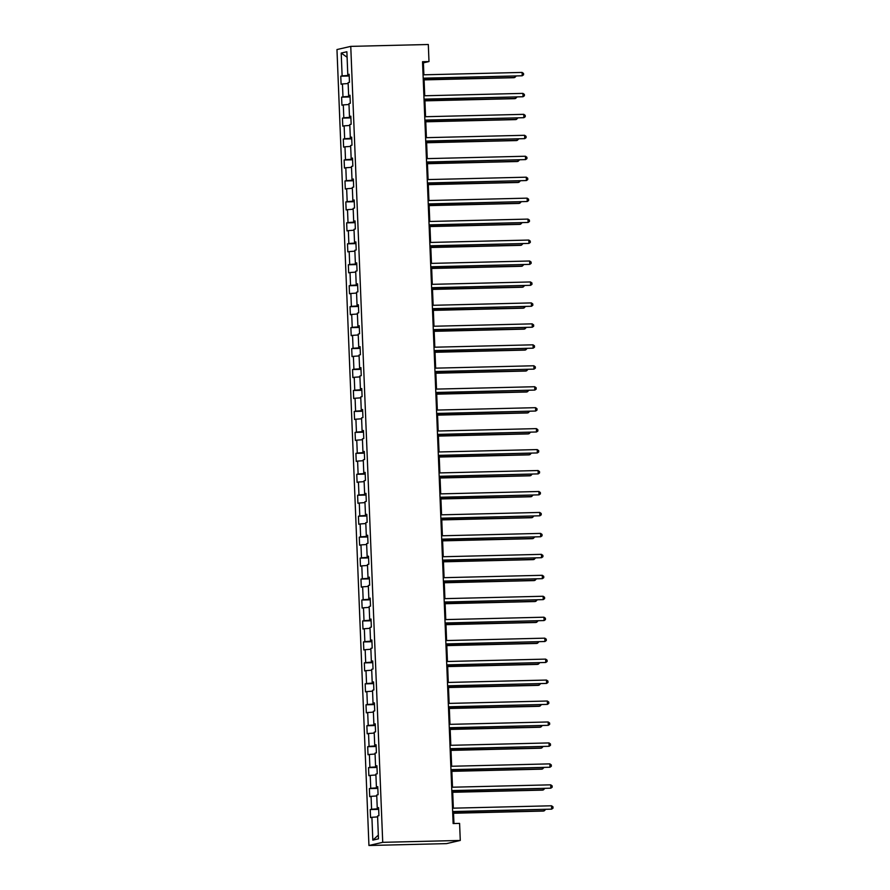 <?xml version="1.0" encoding="UTF-8"?>
<svg xmlns="http://www.w3.org/2000/svg" width="890" height="890" viewBox="0 0 890 890"><rect width="100%" height="100%" fill="white"/><g stroke="black" fill="none" stroke-linecap="round" stroke-linejoin="round"><path stroke-width="1.33" d="M382.722 842.329L460.275 840.449L446.491 843.62L368.938 845.5L336.965 49.551L350.76 46.38L382.722 842.329L368.938 845.5M341.204 53.055L342.127 75.884L340.77 76.195L341.093 84.261L342.45 83.938L342.973 96.832L341.604 97.155L341.927 105.209L343.295 104.898L343.807 117.791L342.45 118.103L342.772 126.158L344.13 125.846L344.653 138.74L343.295 139.051L343.618 147.117L344.975 146.806L345.498 159.699L344.13 160.011L344.452 168.065L345.821 167.754L346.332 180.648L344.975 180.959L345.298 189.025L346.655 188.713L347.178 201.607L345.821 201.919L346.143 209.973L347.501 209.662L348.012 222.556L346.655 222.867L346.978 230.922L348.346 230.61L348.858 243.504L347.501 243.827L347.823 251.881L349.18 251.57L349.703 264.464L348.335 264.775L348.669 272.829L350.026 272.518L350.538 285.412L349.18 285.723L349.503 293.789L350.86 293.478L351.383 306.371L350.026 306.683L350.349 314.737L351.706 314.426L352.229 327.32L350.86 327.631L351.194 335.697L352.551 335.374L353.063 348.268L351.706 348.591L352.028 356.645L353.386 356.334L353.909 369.228L352.551 369.539L352.874 377.594L354.231 377.282L354.754 390.176L353.386 390.488L353.708 398.553L355.077 398.242L355.588 411.136L354.231 411.447L354.554 419.502L355.911 419.19L356.434 432.084L355.077 432.395L355.399 440.461L356.757 440.149L357.279 453.043L355.911 453.355L356.234 461.409L357.602 461.098L358.114 473.992L356.757 474.303L357.079 482.369L358.436 482.046L358.959 494.94L357.602 495.263L357.925 503.317L359.282 503.006L359.794 515.9L358.436 516.211L358.759 524.266L360.127 523.954L360.639 536.848L359.282 537.159L359.605 545.225L360.962 544.914L361.485 557.808L360.127 558.119L360.45 566.173L361.807 565.862L362.319 578.756L360.962 579.067L361.284 587.133L362.653 586.822L363.165 599.715L361.807 600.027L362.13 608.081L363.487 607.77L364.01 620.664L362.642 620.975L362.975 629.03L364.333 628.718L364.844 641.612L363.487 641.935L363.81 649.989L365.167 649.678L365.69 662.572L364.333 662.883L364.655 670.938L366.012 670.626L366.535 683.52L365.167 683.832L365.501 691.897L366.858 691.586L367.37 704.48L366.012 704.791L366.335 712.846L367.692 712.534L368.215 725.428L366.858 725.739L367.181 733.805L368.538 733.482L369.061 746.387L367.692 746.699L368.015 754.753L369.383 754.442L369.895 767.336L368.538 767.647L368.861 775.702L370.218 775.39L370.741 788.284L369.383 788.596L369.706 796.661L371.063 796.35L371.586 809.244L370.218 809.555L370.54 817.61L371.909 817.298L372.821 840.138L378.484 838.836L377.571 815.997L378.929 815.685L378.606 807.631L377.249 807.942L376.726 795.048L378.083 794.737L377.761 786.671L376.403 786.982L375.88 774.089L377.249 773.777L376.926 765.723L375.558 766.034L375.046 753.14L376.403 752.829L376.081 744.763L374.723 745.075L374.201 732.181L375.558 731.869L375.235 723.815L373.878 724.126L373.366 711.232L374.723 710.921L374.401 702.855L373.032 703.178L372.521 690.284L373.878 689.961L373.555 681.907L372.198 682.218L371.675 669.325L373.032 669.013L372.71 660.959L371.353 661.27L370.841 648.376L372.198 648.065L371.875 639.999L370.507 640.31L369.995 627.417L371.353 627.105L371.03 619.051L369.673 619.362L369.15 606.468L370.518 606.157L370.184 598.091L368.827 598.403L368.315 585.509L369.673 585.197L369.35 577.143L367.993 577.454L367.47 564.56L368.827 564.249L368.505 556.183L367.147 556.506L366.624 543.612L367.993 543.289L367.67 535.235L366.302 535.546L365.79 522.653L367.147 522.341L366.825 514.287L365.467 514.598L364.945 501.704L366.302 501.393L365.979 493.327L364.622 493.639L364.099 480.745L365.467 480.433L365.145 472.379L363.776 472.69L363.265 459.796L364.622 459.485L364.299 451.419L362.942 451.742L362.419 438.837L363.776 438.525L363.454 430.471L362.097 430.782L361.574 417.888L362.942 417.577L362.619 409.522L361.251 409.834L360.739 396.94L362.097 396.628L361.774 388.563L360.417 388.874L359.894 375.981L361.251 375.669L360.928 367.615L359.571 367.926L359.059 355.032L360.417 354.721L360.094 346.655L358.726 346.966L358.214 334.073L359.571 333.761L359.249 325.707L357.891 326.018L357.368 313.124L358.726 312.813L358.403 304.747L357.046 305.07L356.534 292.176L357.891 291.853L357.569 283.799L356.2 284.11L355.689 271.216L357.046 270.905L356.723 262.85L355.366 263.162L354.843 250.268L356.211 249.957L355.878 241.891L354.52 242.202L354.009 229.309L355.366 228.997L355.043 220.942L353.686 221.254L353.163 208.36L354.52 208.049L354.198 199.983L352.841 200.294L352.318 187.401L353.686 187.089L353.363 179.035L351.995 179.346L351.483 166.452L352.841 166.141L352.518 158.075L351.161 158.398L350.638 145.504L351.995 145.181L351.672 137.127L350.315 137.438L349.792 124.544L351.161 124.233L350.838 116.178L349.47 116.49L348.958 103.596L350.315 103.285L349.993 95.219L348.635 95.53L348.112 82.636L349.47 82.325L349.147 74.271L347.79 74.582L346.878 51.742L341.204 53.055L347.089 57.249M423.885 74.804L423.406 62.845L428.991 61.555L422.528 61.71L453.132 823.55L459.596 823.395L460.275 840.449M378.651 808.765L378.205 807.998M378.617 808.02L377.249 807.942M371.586 809.244L378.239 808.776M371.063 796.35L376.759 795.949M377.805 787.806L377.371 787.038M377.783 787.072L376.403 786.982M370.741 788.284L377.405 787.817M370.218 775.39L375.925 774.99M376.971 766.857L376.526 766.09M376.937 766.112L375.558 766.034M369.895 767.336L376.559 766.869M369.383 754.442L375.079 754.041M376.125 745.909L375.68 745.141M376.092 745.164L374.723 745.075M369.061 746.387L375.714 745.909M368.538 733.482L374.234 733.082M375.28 724.95L374.846 724.182M375.257 724.204L373.878 724.126M368.215 725.428L374.879 724.961M367.692 712.534L373.399 712.134M374.445 704.001L374 703.234M374.412 703.256L373.032 703.178M367.37 704.48L374.034 704.012M366.858 691.586L372.554 691.185M373.6 683.042L373.166 682.274M373.566 682.296L372.198 682.218M366.535 683.52L373.188 683.053M366.012 670.626L371.709 670.226M372.754 662.093L372.32 661.326M372.732 661.348L371.353 661.27M365.69 662.572L372.354 662.104M365.167 649.678L370.874 649.277M371.92 641.134L371.475 640.366M371.887 640.399L370.507 640.31M364.844 641.612L371.508 641.145M364.333 628.718L370.029 628.318M371.074 620.185L370.641 619.418M371.052 619.44L369.673 619.362M364.01 620.664L370.663 620.197M363.487 607.77L369.194 607.369M370.24 599.237L369.795 598.469M370.207 598.492L368.827 598.403M363.165 599.715L369.828 599.237M362.653 586.822L368.349 586.421M369.395 578.277L368.95 577.51M369.361 577.532L367.993 577.454M362.319 578.756L368.983 578.289M361.807 565.862L367.503 565.462M368.549 557.329L368.115 556.562M368.527 556.584L367.147 556.506M361.485 557.808L368.137 557.34M360.962 544.914L366.669 544.513M367.715 536.37L367.27 535.602M367.681 535.624L366.302 535.546M360.639 536.848L367.303 536.381M360.127 523.954L365.823 523.554M366.869 515.421L366.424 514.654M366.836 514.676L365.467 514.598M359.794 515.9L366.457 515.432M359.282 503.006L364.978 502.605M366.024 494.462L365.59 493.694M366.001 493.728L364.622 493.639M358.959 494.94L365.623 494.473M358.436 482.046L364.144 481.646M365.189 473.513L364.744 472.746M365.156 472.768L363.776 472.69M358.114 473.992L364.778 473.524M357.602 461.098L363.298 460.697M364.344 452.565L363.899 451.797M364.31 451.82L362.942 451.742M357.279 453.043L363.932 452.576M356.757 440.149L362.453 439.749M363.498 431.606L363.064 430.838M363.476 430.86L362.097 430.782M356.434 432.084L363.098 431.617M355.911 419.19L361.618 418.79M362.664 410.657L362.219 409.889M362.63 409.912L361.251 409.834M355.588 411.136L362.252 410.668M355.077 398.242L360.773 397.841M361.818 389.698L361.385 388.93M361.785 388.963L360.417 388.874M354.754 390.176L361.407 389.709M354.231 377.282L359.927 376.882M360.973 368.749L360.539 367.982M360.951 368.004L359.571 367.926M353.909 369.228L360.572 368.76M353.386 356.334L359.093 355.933M360.139 347.801L359.694 347.033M360.105 347.055L358.726 346.966M353.063 348.268L359.727 347.801M352.551 335.374L358.247 334.974M359.293 326.841L358.859 326.074M359.26 326.096L357.891 326.018M352.229 327.32L358.881 326.853M351.706 314.426L357.402 314.025M358.459 305.893L358.014 305.125M358.425 305.148L357.046 305.07M351.383 306.371L358.047 305.904M350.86 293.478L356.567 293.077M357.613 284.934L357.168 284.166M357.58 284.188L356.2 284.11M350.538 285.412L357.202 284.945M350.026 272.518L355.722 272.118M356.768 263.985L356.334 263.218M356.745 263.24L355.366 263.162M349.703 264.464L356.356 263.996M349.18 251.57L354.887 251.169M355.933 243.026L355.488 242.258M355.9 242.291L354.52 242.202M348.858 243.504L355.522 243.037M348.346 230.61L354.042 230.21M355.088 222.077L354.643 221.31M355.054 221.332L353.686 221.254M348.012 222.556L354.676 222.088M347.501 209.662L353.197 209.261M354.242 201.129L353.808 200.361M354.22 200.384L352.841 200.294M347.178 201.607L353.842 201.129M346.655 188.713L352.362 188.313M353.408 180.169L352.963 179.402M353.375 179.424L351.995 179.346M346.332 180.648L352.996 180.181M345.821 167.754L351.517 167.353M352.562 159.221L352.117 158.453M352.529 158.476L351.161 158.398M345.498 159.699L352.151 159.232M344.975 146.806L350.671 146.405M351.717 138.262L351.283 137.494M351.695 137.516L350.315 137.438M344.653 138.74L351.316 138.273M344.13 125.846L349.837 125.446M350.882 117.313L350.438 116.546M350.849 116.568L349.47 116.49M343.807 117.791L350.471 117.324M343.295 104.898L348.991 104.497M350.037 96.354L349.592 95.586M350.004 95.619L348.635 95.53M342.973 96.832L349.625 96.365M342.45 83.938L348.146 83.538M349.192 75.405L348.758 74.638M349.169 74.66L347.79 74.582M342.127 75.884L348.791 75.416M428.991 61.555L428.312 44.5L350.76 46.38M453.956 823.528L453.477 811.713M453.344 808.165L452.643 790.765M452.498 787.216L451.797 769.806M451.653 766.257L450.952 748.857M450.818 745.308L450.118 727.898M449.973 724.349L449.272 706.949M449.127 703.4L448.438 686.001M448.293 682.452L447.592 665.041M447.447 661.493L446.747 644.093M446.602 640.544L445.912 623.134M445.768 619.585L445.067 602.185M444.922 598.636L444.221 581.237M444.077 577.677L443.387 560.277M443.242 556.728L442.541 539.329M442.397 535.78L441.696 518.369M441.562 514.821L440.861 497.421M440.717 493.872L440.016 476.462M439.871 472.913L439.171 455.513M439.037 451.964L438.336 434.565M438.192 431.016L437.491 413.605M437.346 410.056L436.645 392.657M436.512 389.108L435.811 371.697M435.666 368.149L434.965 350.749M434.821 347.2L434.131 329.79M433.986 326.241L433.285 308.841M433.141 305.292L432.44 287.893M432.295 284.344L431.606 266.933M431.461 263.384L430.76 245.985M430.615 242.436L429.915 225.025M429.77 221.477L429.08 204.077M428.936 200.528L428.235 183.118M428.09 179.569L427.389 162.169M427.256 158.62L426.555 141.221M426.41 137.672L425.709 120.261M425.565 116.712L424.864 99.313M424.73 95.764L424.029 78.353M372.821 840.138L378.339 835.131M371.909 817.298L377.605 816.898M422.572 62.867L423.406 62.845M340.77 76.195L349.225 75.995M341.604 97.155L350.059 96.943M342.45 118.103L350.905 117.903M343.295 139.051L351.739 138.851M344.13 160.011L352.585 159.799M344.975 180.959L353.43 180.759M345.821 201.919L354.264 201.707M346.655 222.867L355.11 222.667M347.501 243.827L355.955 243.615M348.335 264.775L356.79 264.575M349.18 285.723L357.635 285.523M350.026 306.683L358.481 306.472M350.86 327.631L359.315 327.431M351.706 348.591L360.161 348.379M352.551 369.539L361.006 369.339M353.386 390.488L361.841 390.287M354.231 411.447L362.686 411.236M355.077 432.395L363.521 432.195M355.911 453.355L364.366 453.144M356.757 474.303L365.212 474.103M357.602 495.263L366.046 495.051M358.436 516.211L366.891 516.011M359.282 537.159L367.737 536.959M360.127 558.119L368.571 557.908M360.962 579.067L369.417 578.867M361.807 600.027L370.262 599.816M362.642 620.975L371.097 620.775M363.487 641.935L371.942 641.723M364.333 662.883L372.788 662.683M365.167 683.832L373.622 683.631M366.012 704.791L374.468 704.58M366.858 725.739L375.313 725.539M367.692 746.699L376.147 746.488M368.538 767.647L376.993 767.447M369.383 788.596L377.827 788.395M370.218 809.555L378.673 809.344M423.195 78.376L522.219 75.784L423.195 78.187M522.085 72.424L523.52 73.458L523.576 74.804L522.219 75.784L522.085 72.424L423.061 74.827M424.085 79.889L513.83 77.708L514.765 77.497L514.709 76.162M424.085 79.7L514.765 77.497L516.111 76.128M424.041 99.335L523.053 96.743L424.029 99.135M522.92 93.383L524.366 94.407L524.421 95.753L523.053 96.743L522.92 93.383L423.896 95.786M424.886 120.284L523.899 117.691L424.875 120.094M523.765 114.332L525.2 115.366L525.256 116.701L523.899 117.691L523.765 114.332L424.741 116.735M424.93 100.848L514.676 98.668L515.599 98.456L515.555 97.11M424.919 100.648L515.599 98.456L516.945 97.077M425.776 121.797L515.51 119.616L516.445 119.405L516.389 118.07M425.765 121.607L516.445 119.405L517.791 118.025M425.72 141.232L524.744 138.64L425.72 141.043M524.611 135.291L526.046 136.315L526.101 137.661L524.744 138.64L524.611 135.291L425.587 137.683M426.566 162.191L525.578 159.599L426.555 162.002M525.445 156.239L526.891 157.274L526.947 158.609L525.578 159.599L525.445 156.239L426.421 158.643M427.411 183.14L526.424 180.548L427.4 182.951M526.29 177.188L527.726 178.222L527.781 179.569L526.424 180.548L526.29 177.188L427.267 179.591M426.61 142.745L516.356 140.576L517.29 140.353L517.235 139.018M426.61 142.556L517.29 140.353L518.636 138.985M427.456 163.704L517.201 161.524L518.125 161.312L518.08 159.966M427.445 163.515L518.125 161.312L519.471 159.933M428.301 184.653L518.036 182.483L518.97 182.261L518.914 180.926M428.29 184.464L518.97 182.261L520.316 180.893M429.136 205.612L518.881 203.432L519.816 203.22L519.76 201.874M429.125 205.412L519.816 203.22L521.162 201.841M429.981 226.561L519.727 224.38L520.65 224.169L520.606 222.834M429.97 226.371L520.65 224.169L521.996 222.8M430.816 247.509L520.561 245.34L521.495 245.128L521.44 243.782M430.816 247.32L521.495 245.128L522.842 243.749M431.661 268.469L521.407 266.288L522.341 266.077L522.285 264.731M431.65 268.279L522.341 266.077L523.687 264.697M432.507 289.417L522.252 287.248L523.175 287.025L523.12 285.69M432.495 289.228L523.175 287.025L524.522 285.657M433.341 310.376L523.086 308.196L524.021 307.984L523.965 306.638M433.341 310.187L524.021 307.984L525.367 306.605M434.186 331.325L523.932 329.144L524.866 328.933L524.811 327.598M434.175 331.136L524.866 328.933L526.201 327.565M435.032 352.284L524.766 350.104L525.701 349.892L525.645 348.546M435.021 352.084L525.701 349.892L527.047 348.513M435.866 373.233L525.612 371.052L526.546 370.841L526.491 369.506M435.866 373.043L526.546 370.841L527.892 369.472M436.712 394.181L526.457 392.012L527.392 391.789L527.336 390.454M436.701 393.992L527.392 391.789L528.727 390.421M437.557 415.141L527.292 412.96L528.226 412.749L528.171 411.403M437.546 414.951L528.226 412.749L529.572 411.369M438.392 436.089L528.137 433.92L529.072 433.697L529.016 432.362M438.392 435.9L529.072 433.697L530.418 432.329M439.237 457.048L528.983 454.868L529.906 454.657L529.861 453.31M439.226 456.848L529.906 454.657L531.252 453.277M440.083 477.997L529.817 475.816L530.751 475.605L530.696 474.27M440.072 477.808L530.751 475.605L532.098 474.236M440.917 498.956L530.663 496.776L531.597 496.564L531.541 495.218M440.917 498.756L531.597 496.564L532.943 495.185M441.763 519.905L531.508 517.724L532.431 517.513L532.387 516.178M441.752 519.716L532.431 517.513L533.778 516.133M428.246 204.099L527.269 201.507L428.246 203.91M527.125 198.147L528.571 199.171L528.627 200.517L527.269 201.507L527.125 198.147L428.101 200.55M429.091 225.048L528.104 222.456L429.08 224.859M527.97 219.096L529.417 220.13L529.472 221.477L528.104 222.456L527.97 219.096L428.947 221.499M429.937 246.007L528.949 243.404L429.926 245.807M528.816 240.055L530.251 241.079L530.307 242.425L528.949 243.404L528.816 240.055L429.792 242.458M430.771 266.956L529.795 264.363L430.771 266.766M529.65 261.004L531.096 262.038L531.152 263.373L529.795 264.363L529.65 261.004L430.627 263.407M431.617 287.904L530.629 285.312L431.606 287.715M530.496 281.952L531.942 282.987L531.986 284.333L530.629 285.312L530.496 281.952L431.472 284.355M432.462 308.863L531.475 306.271L432.451 308.674M531.341 302.911L532.776 303.946L532.832 305.281L531.475 306.271L531.341 302.911L432.318 305.315M433.297 329.812L532.309 327.22L433.285 329.623M532.176 323.86L533.622 324.895L533.677 326.241L532.309 327.22L532.176 323.86L433.152 326.263M434.142 350.771L533.154 348.179L434.131 350.571M533.021 344.819L534.467 345.843L534.512 347.189L533.154 348.179L533.021 344.819L433.997 347.222M434.976 371.72L534 369.128L434.976 371.531M533.866 365.768L535.302 366.802L535.357 368.149L534 369.128L533.866 365.768L434.843 368.171M435.822 392.679L534.834 390.076L435.811 392.479M534.701 386.727L536.147 387.751L536.203 389.097L534.834 390.076L534.701 386.727L435.677 389.119M436.667 413.628L535.68 411.035L436.656 413.438M535.546 407.676L536.981 408.71L537.037 410.045L535.68 411.035L535.546 407.676L436.523 410.079M437.502 434.576L536.525 431.984L437.502 434.387M536.392 428.624L537.827 429.659L537.883 431.005L536.525 431.984L536.392 428.624L437.368 431.027M438.347 455.535L537.36 452.943L438.336 455.346M537.226 449.584L538.673 450.618L538.728 451.953L537.36 452.943L537.226 449.584L438.203 451.986M439.193 476.484L538.205 473.892L439.182 476.295M538.072 470.532L539.507 471.567L539.562 472.913L538.205 473.892L538.072 470.532L439.048 472.935M440.027 497.443L539.051 494.851L440.027 497.243M538.917 491.491L540.352 492.515L540.408 493.861L539.051 494.851L538.917 491.491L439.894 493.894M440.873 518.392L539.885 515.799L440.861 518.202M539.752 512.44L541.198 513.474L541.254 514.821L539.885 515.799L539.752 512.44L440.728 514.843M441.718 539.34L540.731 536.748L441.707 539.151M540.597 533.399L542.032 534.423L542.088 535.769L540.731 536.748L540.597 533.399L441.574 535.791M442.553 560.299L541.576 557.707L442.553 560.11M541.432 554.348L542.878 555.382L542.933 556.717L541.576 557.707L541.432 554.348L442.408 556.751M443.398 581.248L542.411 578.656L443.387 581.059M542.277 575.296L543.723 576.331L543.768 577.677L542.411 578.656L542.277 575.296L443.253 577.699M444.243 602.207L543.256 599.615L444.232 602.018M543.123 596.256L544.558 597.279L544.613 598.625L543.256 599.615L543.123 596.256L444.099 598.659M442.608 540.853L532.342 538.684L533.277 538.461L533.221 537.126M442.597 540.664L533.277 538.461L534.623 537.093M443.443 561.812L533.188 559.632L534.122 559.421L534.067 558.075M443.431 561.623L534.122 559.421L535.469 558.041M444.288 582.761L534.033 580.591L534.957 580.369L534.901 579.034M444.277 582.572L534.957 580.369L536.303 579.001M445.122 603.72L534.868 601.54L535.802 601.328L535.747 599.982M445.122 603.52L535.802 601.328L537.148 599.949M445.078 623.156L544.101 620.564L445.078 622.967M543.957 617.204L545.403 618.239L545.459 619.585L544.101 620.564L543.957 617.204L444.933 619.607M445.923 644.115L544.936 641.512L445.912 643.915M544.802 638.163L546.249 639.187L546.293 640.533L544.936 641.512L544.802 638.163L445.779 640.566M446.769 665.064L545.781 662.471L446.758 664.875M545.648 659.112L547.083 660.146L547.139 661.481L545.781 662.471L545.648 659.112L446.624 661.515M447.603 686.012L546.616 683.42L447.592 685.823M546.482 680.06L547.928 681.095L547.984 682.441L546.616 683.42L546.482 680.06L447.459 682.463M448.449 706.971L547.461 704.379L448.438 706.782M547.328 701.02L548.774 702.054L548.818 703.389L547.461 704.379L547.328 701.02L448.304 703.423M449.283 727.92L548.307 725.328L449.283 727.731M548.173 721.968L549.608 723.003L549.664 724.349L548.307 725.328L548.173 721.968L449.15 724.371M450.129 748.879L549.141 746.287L450.118 748.679M549.008 742.928L550.454 743.951L550.51 745.297L549.141 746.287L549.008 742.928L449.984 745.331M450.974 769.828L549.987 767.236L450.963 769.639M549.853 763.876L551.288 764.91L551.344 766.257L549.987 767.236L549.853 763.876L450.83 766.279M445.968 624.669L535.713 622.488L536.648 622.277L536.592 620.942M445.957 624.48L536.648 622.277L537.983 620.909M446.813 645.617L536.559 643.448L537.482 643.236L537.427 641.89M446.802 645.428L537.482 643.236L538.828 641.857M447.648 666.577L537.393 664.396L538.328 664.185L538.272 662.839M447.648 666.388L538.328 664.185L539.674 662.805M448.493 687.525L538.239 685.356L539.173 685.133L539.118 683.798M448.482 687.336L539.173 685.133L540.508 683.765M449.339 708.485L539.073 706.304L540.008 706.093L539.952 704.747M449.328 708.295L540.008 706.093L541.354 704.713M450.173 729.433L539.918 727.252L540.853 727.041L540.797 725.706M450.173 729.244L540.853 727.041L542.199 725.673M451.019 750.392L540.764 748.212L541.687 748.001L541.643 746.654M451.007 750.192L541.687 748.001L543.034 746.621M451.864 771.341L541.598 769.16L542.533 768.949L542.477 767.614M451.853 771.152L542.533 768.949L543.879 767.581M451.809 790.787L550.832 788.184L451.809 790.587M550.699 784.835L552.134 785.859L552.189 787.205L550.832 788.184L550.699 784.835L451.675 787.227M452.699 792.289L542.444 790.12L543.378 789.897L543.323 788.562M452.699 792.1L543.378 789.897L544.725 788.529M452.654 811.736L551.667 809.144L452.643 811.547M551.533 805.784L552.979 806.818L553.035 808.153L551.667 809.144L551.533 805.784L452.509 808.187M453.544 813.249L543.289 811.068L544.213 810.857L544.168 809.511M453.533 813.06L544.213 810.857L545.559 809.477"/></g></svg>
